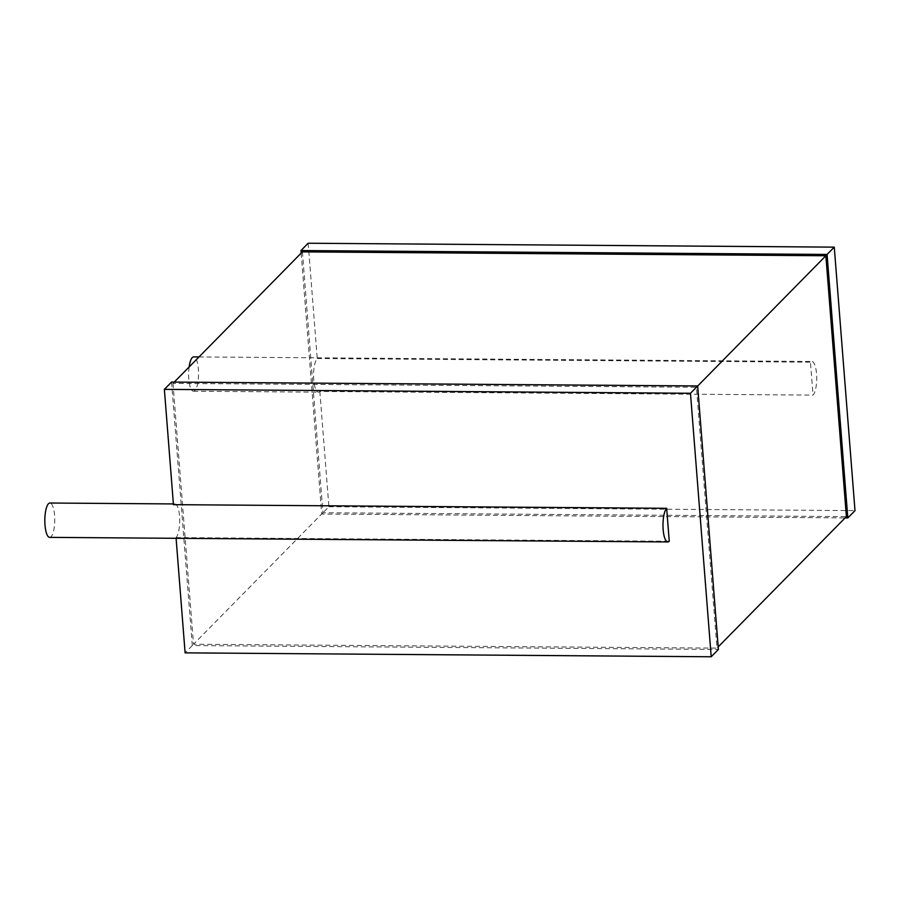 <?xml version="1.0" encoding="UTF-8"?>
<svg xmlns="http://www.w3.org/2000/svg" width="900" height="900" viewBox="0 0 900 900"><rect width="100%" height="100%" fill="white"/><g stroke="black" fill="none" stroke-linecap="round" stroke-linejoin="round"><path stroke-width="0.67" stroke-dasharray="4.5 3.38" d="M189.112 366.998A17.179 4.961 90.4 0 0 188.797 378.934A17.179 4.961 90.4 0 0 193.466 391.23A17.179 4.961 90.4 0 0 198.551 374.096A17.179 4.961 90.4 0 0 193.714 356.884M308.171 243.236L317.239 358.515A17.179 4.961 90.4 0 0 313.74 379.856A17.179 4.961 90.4 0 0 318.409 392.164A17.179 4.961 90.4 0 0 319.838 391.455L813.049 395.111A17.179 4.961 90.4 0 0 816.683 376.2A17.179 4.961 90.4 0 0 811.879 361.463A17.179 4.961 90.4 0 0 810.45 362.171L813.049 395.111M317.239 358.515L810.45 362.171M301.174 253.114L321.716 514.035L845.1 517.916M319.838 391.455L328.905 506.734L321.716 514.035M328.905 506.734L855 510.626M302.4 251.876L322.931 512.73L846.394 516.611M174.263 382.084L172.98 383.389L696.442 387.27L716.974 648.124L718.189 646.886M697.658 386.032L696.442 387.27M172.98 383.389L193.511 644.242L716.974 648.124M322.931 512.73L193.511 644.242M171.562 382.061L192.296 645.559L718.391 649.451M192.296 645.559L185.107 652.86M176.096 538.301L176.04 537.581A17.179 4.961 90.4 0 0 179.674 518.67A17.179 4.961 90.4 0 0 174.87 503.944A17.179 4.961 90.4 0 0 173.441 504.652M176.04 537.581L669.251 541.238M49.669 537.368A17.179 4.961 90.4 0 0 54.754 520.222A17.179 4.961 90.4 0 0 49.916 503.021M193.466 391.23L318.409 392.164M199.024 356.929L811.879 361.463M173.385 503.933L174.87 503.944"/><path stroke-width="1.35" d="M199.024 356.929L193.714 356.884A17.179 4.961 90.4 0 0 189.112 366.998M845.1 517.916L847.811 517.939L855 510.626L834.266 247.14L308.171 243.236L300.983 250.549L301.174 253.114M300.983 250.549L827.077 254.441L847.811 517.939M174.263 382.084L302.4 251.876L825.863 255.757L846.394 516.611L718.189 646.886M834.266 247.14L827.077 254.441M825.863 255.757L697.658 386.032M690.469 393.266L164.374 389.374L171.562 382.061L697.658 385.965L718.391 649.451L711.202 656.764L690.469 393.266L697.658 385.965M164.374 389.374L173.441 504.652L666.664 508.298L669.251 541.238A17.179 4.961 90.4 0 1 667.822 541.946A17.179 4.961 90.4 0 1 663.165 529.639A17.179 4.961 90.4 0 1 666.664 508.298M176.096 538.301L185.107 652.86L711.202 656.764M173.385 503.933L49.916 503.021A17.179 4.961 90.4 0 0 45 525.06A17.179 4.961 90.4 0 0 49.669 537.368L667.822 541.946"/></g></svg>
